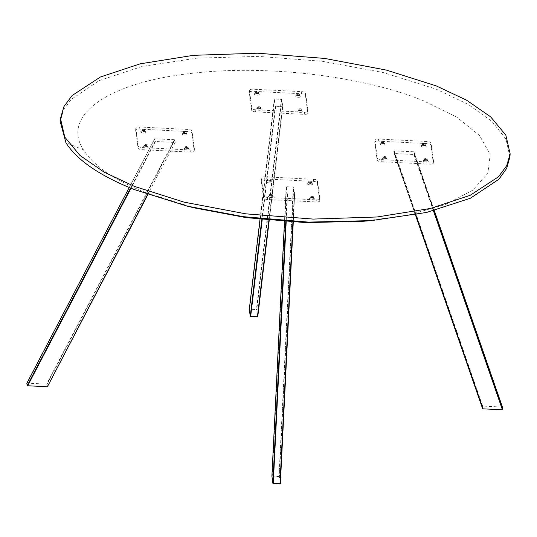 <?xml version="1.0" encoding="UTF-8"?>
<svg xmlns="http://www.w3.org/2000/svg" width="537" height="537" viewBox="0 0 537 537"><rect width="100%" height="100%" fill="white"/><g stroke="black" fill="none" stroke-linecap="round" stroke-linejoin="round"><path stroke-width="0.4" stroke-dasharray="2.69 2.01" d="M377.33 158.053A3.759 1.356 4.5 0 0 381.257 159.617L429.929 162.067A3.759 1.356 4.5 0 0 433.493 160.993A3.759 1.356 4.5 0 0 433.487 160.885L431.07 143.043A3.759 1.356 4.5 0 0 427.143 141.486L378.471 139.036A3.759 1.356 4.5 0 0 374.907 140.11A3.759 1.356 4.5 0 0 374.913 140.217L377.33 158.053L377.162 160.154L374.745 142.312A3.759 1.356 -175.5 0 1 374.745 142.211A3.759 1.356 -175.5 0 1 378.303 141.13L426.975 143.58A3.759 1.356 -175.5 0 1 430.909 145.144L433.325 162.98A3.759 1.356 -175.5 0 1 433.325 163.087A3.759 1.356 -175.5 0 1 429.768 164.161L381.095 161.711A3.759 1.356 -175.5 0 1 377.162 160.154M422.27 143.963A1.504 0.544 -175.5 0 1 422.27 143.923A1.504 0.544 -175.5 0 1 423.753 143.493A1.504 0.544 -175.5 0 1 425.27 144.117A1.504 0.544 -175.5 0 1 425.27 144.158A1.504 0.544 -175.5 0 1 423.787 144.587A1.504 0.544 -175.5 0 1 422.27 143.963M386.13 157.133A1.504 0.544 -175.5 0 1 386.13 157.18A1.504 0.544 -175.5 0 1 384.646 157.609A1.504 0.544 -175.5 0 1 383.129 156.985A1.504 0.544 -175.5 0 1 383.129 156.945A1.504 0.544 -175.5 0 1 384.613 156.515A1.504 0.544 -175.5 0 1 386.13 157.133M384.083 142.043A1.504 0.544 4.5 0 0 382.572 141.419A1.504 0.544 4.5 0 0 381.089 141.849A1.504 0.544 4.5 0 0 381.089 141.889A1.504 0.544 4.5 0 0 382.599 142.513A1.504 0.544 4.5 0 0 384.083 142.083A1.504 0.544 4.5 0 0 384.083 142.043M424.317 159.059A1.504 0.544 4.5 0 0 425.834 159.677A1.504 0.544 4.5 0 0 427.311 159.254A1.504 0.544 4.5 0 0 427.311 159.207A1.504 0.544 4.5 0 0 425.801 158.59A1.504 0.544 4.5 0 0 424.317 159.019A1.504 0.544 4.5 0 0 424.317 159.059M424.237 160.107A1.504 0.544 4.5 0 0 425.747 160.731A1.504 0.544 4.5 0 0 427.23 160.301A1.504 0.544 4.5 0 0 427.23 160.261A1.504 0.544 4.5 0 0 427.13 160.08A1.504 0.544 4.5 0 0 425.774 159.643A1.504 0.544 4.5 0 0 424.364 159.865A1.504 0.544 4.5 0 0 424.237 160.066A1.504 0.544 4.5 0 0 424.237 160.107M423.028 161.1A2.631 0.953 4.5 0 0 425.781 162.194A2.631 0.953 4.5 0 0 428.271 161.362A2.631 0.953 4.5 0 0 428.096 161.053A2.631 0.953 4.5 0 0 425.727 160.281A2.631 0.953 4.5 0 0 423.263 160.677A2.631 0.953 4.5 0 0 423.028 161.1M426.224 146.272A2.631 0.953 4.5 0 0 426.056 145.963A2.631 0.953 4.5 0 0 423.68 145.191A2.631 0.953 4.5 0 0 421.216 145.581A2.631 0.953 4.5 0 0 420.988 146.004A2.631 0.953 4.5 0 0 423.733 147.098A2.631 0.953 4.5 0 0 426.224 146.272M381.841 159.026A2.631 0.953 4.5 0 0 384.593 160.12A2.631 0.953 4.5 0 0 387.083 159.288A2.631 0.953 4.5 0 0 386.909 158.979A2.631 0.953 4.5 0 0 384.539 158.207A2.631 0.953 4.5 0 0 382.076 158.603A2.631 0.953 4.5 0 0 381.841 159.026M385.042 144.198A2.631 0.953 4.5 0 0 384.868 143.889A2.631 0.953 4.5 0 0 382.492 143.117A2.631 0.953 4.5 0 0 380.028 143.507A2.631 0.953 4.5 0 0 379.8 143.929A2.631 0.953 4.5 0 0 382.552 145.024A2.631 0.953 4.5 0 0 385.042 144.198M433.44 210.813L413.92 154.508L394.52 153.528L415.725 214.699M394.098 153.374L394.52 153.528L394.098 153.374L415.383 214.766L394.104 153.381L393.762 150.904L413.55 151.763L502.048 407.059L502.471 407.214M413.967 151.911L434.312 210.591L413.973 151.924L413.55 151.763L413.973 151.924L414.302 154.394L413.92 154.508M422.189 145.017A1.504 0.544 4.5 0 0 423.706 145.634A1.504 0.544 4.5 0 0 425.19 145.205A1.504 0.544 4.5 0 0 425.183 145.165A1.504 0.544 4.5 0 0 425.089 144.99A1.504 0.544 4.5 0 0 423.733 144.547A1.504 0.544 4.5 0 0 422.324 144.768A1.504 0.544 4.5 0 0 422.189 144.97A1.504 0.544 4.5 0 0 422.189 145.017M386.043 158.187A1.504 0.544 4.5 0 0 385.949 158.006A1.504 0.544 4.5 0 0 384.593 157.569A1.504 0.544 4.5 0 0 383.183 157.791A1.504 0.544 4.5 0 0 383.049 157.992A1.504 0.544 4.5 0 0 383.049 158.032A1.504 0.544 4.5 0 0 384.566 158.657A1.504 0.544 4.5 0 0 386.049 158.227A1.504 0.544 4.5 0 0 386.043 158.187M381.002 142.943A1.504 0.544 4.5 0 0 382.519 143.56A1.504 0.544 4.5 0 0 384.002 143.131A1.504 0.544 4.5 0 0 384.002 143.09A1.504 0.544 4.5 0 0 383.901 142.916A1.504 0.544 4.5 0 0 382.545 142.473A1.504 0.544 4.5 0 0 381.136 142.694A1.504 0.544 4.5 0 0 381.002 142.896A1.504 0.544 4.5 0 0 381.002 142.943M482.595 408.67L482.26 406.2L482.649 406.079L502.048 407.059M255.78 109.783A3.759 1.356 -175.5 0 1 251.846 108.226L249.43 90.391A3.759 1.356 -175.5 0 1 249.43 90.283A3.759 1.356 -175.5 0 1 252.987 89.202L301.66 91.652A3.759 1.356 -175.5 0 1 305.593 93.216L308.01 111.052A3.759 1.356 -175.5 0 1 308.01 111.159A3.759 1.356 -175.5 0 1 304.452 112.24L255.78 109.783L255.612 111.884L304.284 114.334A3.759 1.356 4.5 0 0 307.849 113.253A3.759 1.356 4.5 0 0 307.842 113.153L305.425 95.311A3.759 1.356 4.5 0 0 301.499 93.753L252.826 91.303A3.759 1.356 4.5 0 0 249.262 92.377A3.759 1.356 4.5 0 0 249.269 92.485L251.685 110.32A3.759 1.356 4.5 0 0 255.612 111.884M298.364 94.76A1.504 0.544 4.5 0 0 299.787 94.331A1.504 0.544 4.5 0 0 298.216 93.66A1.504 0.544 4.5 0 0 296.793 94.096A1.504 0.544 4.5 0 0 298.364 94.76M259.076 106.682A1.504 0.544 4.5 0 0 257.653 107.111A1.504 0.544 4.5 0 0 259.223 107.776A1.504 0.544 4.5 0 0 260.646 107.346A1.504 0.544 4.5 0 0 259.076 106.682M300.264 108.756A1.504 0.544 -175.5 0 1 301.834 109.42A1.504 0.544 -175.5 0 1 300.411 109.85A1.504 0.544 -175.5 0 1 298.834 109.186A1.504 0.544 -175.5 0 1 300.264 108.756M257.176 92.686A1.504 0.544 -175.5 0 1 255.605 92.022A1.504 0.544 -175.5 0 1 257.028 91.585A1.504 0.544 -175.5 0 1 258.606 92.257A1.504 0.544 -175.5 0 1 257.176 92.686M257.095 93.733A1.504 0.544 -175.5 0 1 255.525 93.069A1.504 0.544 -175.5 0 1 255.659 92.867A1.504 0.544 -175.5 0 1 256.948 92.639A1.504 0.544 -175.5 0 1 258.418 93.082A1.504 0.544 -175.5 0 1 258.519 93.304A1.504 0.544 -175.5 0 1 257.095 93.733M257.069 95.197A2.631 0.953 -175.5 0 1 254.551 93.673A2.631 0.953 -175.5 0 1 256.807 93.27A2.631 0.953 -175.5 0 1 259.384 94.056A2.631 0.953 -175.5 0 1 257.069 95.197M298.257 97.271A2.631 0.953 -175.5 0 1 295.733 95.747A2.631 0.953 -175.5 0 1 297.995 95.344A2.631 0.953 -175.5 0 1 300.572 96.13A2.631 0.953 -175.5 0 1 298.257 97.271M258.854 108.367A2.631 0.953 -175.5 0 1 261.432 109.152A2.631 0.953 -175.5 0 1 259.116 110.286A2.631 0.953 -175.5 0 1 256.592 108.769A2.631 0.953 -175.5 0 1 258.854 108.367M300.297 112.361A2.631 0.953 -175.5 0 1 297.78 110.844A2.631 0.953 -175.5 0 1 300.042 110.441A2.631 0.953 -175.5 0 1 302.62 111.226A2.631 0.953 -175.5 0 1 300.297 112.361M274.326 99.056L260.002 219.358L274.326 99.076L275.293 106.185L261.794 219.552M274.326 99.076L274.682 98.942L274.326 99.076M282.777 106.561L269.238 220.311L282.777 106.561L281.818 99.452L274.682 98.942L249.651 309.151L249.296 309.285M268.896 220.277L282.428 106.688L275.293 106.185M298.283 95.808A1.504 0.544 -175.5 0 1 296.706 95.143A1.504 0.544 -175.5 0 1 296.84 94.942A1.504 0.544 -175.5 0 1 298.136 94.713A1.504 0.544 -175.5 0 1 299.606 95.156A1.504 0.544 -175.5 0 1 299.706 95.378A1.504 0.544 -175.5 0 1 298.283 95.808M258.995 107.729A1.504 0.544 -175.5 0 1 260.465 108.179A1.504 0.544 -175.5 0 1 260.566 108.393A1.504 0.544 -175.5 0 1 259.143 108.83A1.504 0.544 -175.5 0 1 257.565 108.159A1.504 0.544 -175.5 0 1 257.7 107.957A1.504 0.544 -175.5 0 1 258.995 107.729M300.324 110.904A1.504 0.544 -175.5 0 1 298.753 110.233A1.504 0.544 -175.5 0 1 298.887 110.031A1.504 0.544 -175.5 0 1 300.176 109.803A1.504 0.544 -175.5 0 1 301.653 110.253A1.504 0.544 -175.5 0 1 301.754 110.468A1.504 0.544 -175.5 0 1 300.324 110.904M257.747 316.77L256.787 309.661L249.651 309.151M313.534 179.277A3.759 1.356 -175.5 0 1 317.461 180.835L319.877 198.677A3.759 1.356 -175.5 0 1 319.884 198.784A3.759 1.356 -175.5 0 1 316.32 199.858L267.648 197.408A3.759 1.356 -175.5 0 1 263.714 195.844L261.297 178.009A3.759 1.356 -175.5 0 1 261.297 177.901A3.759 1.356 -175.5 0 1 264.855 176.827L313.534 179.277L313.366 181.372L264.694 178.922A3.759 1.356 4.5 0 0 261.13 179.996A3.759 1.356 4.5 0 0 261.136 180.103L263.553 197.945A3.759 1.356 4.5 0 0 267.48 199.502L316.159 201.952A3.759 1.356 4.5 0 0 319.716 200.878A3.759 1.356 4.5 0 0 319.716 200.771L317.3 182.936A3.759 1.356 4.5 0 0 313.366 181.372M270.943 194.3A1.504 0.544 4.5 0 0 269.52 194.736A1.504 0.544 4.5 0 0 271.091 195.401A1.504 0.544 4.5 0 0 272.521 194.971A1.504 0.544 4.5 0 0 270.943 194.3M310.232 182.379A1.504 0.544 4.5 0 0 311.661 181.949A1.504 0.544 4.5 0 0 310.084 181.284A1.504 0.544 4.5 0 0 308.661 181.714A1.504 0.544 4.5 0 0 310.232 182.379M269.05 180.304A1.504 0.544 -175.5 0 1 267.473 179.64A1.504 0.544 -175.5 0 1 268.903 179.21A1.504 0.544 -175.5 0 1 270.473 179.875A1.504 0.544 -175.5 0 1 269.05 180.304M312.131 196.374A1.504 0.544 -175.5 0 1 313.702 197.045A1.504 0.544 -175.5 0 1 312.279 197.475A1.504 0.544 -175.5 0 1 310.708 196.81A1.504 0.544 -175.5 0 1 312.131 196.374M312.051 197.428A1.504 0.544 -175.5 0 1 313.521 197.871A1.504 0.544 -175.5 0 1 313.621 198.093A1.504 0.544 -175.5 0 1 312.198 198.522A1.504 0.544 -175.5 0 1 310.621 197.858A1.504 0.544 -175.5 0 1 310.755 197.656A1.504 0.544 -175.5 0 1 312.051 197.428M311.91 198.059A2.631 0.953 -175.5 0 1 314.487 198.844A2.631 0.953 -175.5 0 1 312.172 199.986A2.631 0.953 -175.5 0 1 309.648 198.462A2.631 0.953 -175.5 0 1 311.91 198.059M270.722 195.985A2.631 0.953 -175.5 0 1 273.299 196.77A2.631 0.953 -175.5 0 1 270.984 197.911A2.631 0.953 -175.5 0 1 268.466 196.388A2.631 0.953 -175.5 0 1 270.722 195.985M310.124 184.889A2.631 0.953 -175.5 0 1 307.607 183.372A2.631 0.953 -175.5 0 1 309.862 182.969A2.631 0.953 -175.5 0 1 312.44 183.755A2.631 0.953 -175.5 0 1 310.124 184.889M268.681 180.895A2.631 0.953 -175.5 0 1 271.259 181.681A2.631 0.953 -175.5 0 1 268.936 182.815A2.631 0.953 -175.5 0 1 266.419 181.298A2.631 0.953 -175.5 0 1 268.681 180.895M294.652 194.179L294.296 194.313L294.652 194.179L293.276 222.09L294.652 194.179L293.685 187.071L279.394 476.561L280.354 483.669M286.201 186.681L284.476 221.559L286.201 186.695L287.161 193.803L294.296 194.313L292.927 222.076M271.903 476.178L272.259 476.051L286.55 186.567L286.201 186.695L293.685 187.071M270.863 195.354A1.504 0.544 -175.5 0 1 272.333 195.797A1.504 0.544 -175.5 0 1 272.434 196.018A1.504 0.544 -175.5 0 1 271.01 196.448A1.504 0.544 -175.5 0 1 269.44 195.783A1.504 0.544 -175.5 0 1 269.574 195.582A1.504 0.544 -175.5 0 1 270.863 195.354M310.151 183.426A1.504 0.544 -175.5 0 1 308.58 182.761A1.504 0.544 -175.5 0 1 308.715 182.56A1.504 0.544 -175.5 0 1 310.003 182.332A1.504 0.544 -175.5 0 1 311.473 182.781A1.504 0.544 -175.5 0 1 311.574 182.996A1.504 0.544 -175.5 0 1 310.151 183.426M268.815 180.257A1.504 0.544 -175.5 0 1 270.292 180.707A1.504 0.544 -175.5 0 1 270.393 180.922A1.504 0.544 -175.5 0 1 268.963 181.352A1.504 0.544 -175.5 0 1 267.392 180.687A1.504 0.544 -175.5 0 1 267.527 180.486A1.504 0.544 -175.5 0 1 268.815 180.257M279.394 476.561L272.259 476.051M191.984 131.008A3.759 1.356 4.5 0 0 188.051 129.444L139.378 126.994A3.759 1.356 4.5 0 0 135.814 128.075A3.759 1.356 4.5 0 0 135.821 128.175L138.237 146.017A3.759 1.356 4.5 0 0 142.164 147.574L190.843 150.024A3.759 1.356 4.5 0 0 194.401 148.95A3.759 1.356 4.5 0 0 194.401 148.843L191.984 131.008L191.816 133.102L194.233 150.937A3.759 1.356 -175.5 0 1 194.24 151.045A3.759 1.356 -175.5 0 1 190.675 152.125L142.003 149.675A3.759 1.356 -175.5 0 1 138.069 148.111L135.653 130.276A3.759 1.356 -175.5 0 1 135.653 130.169A3.759 1.356 -175.5 0 1 139.211 129.088L187.89 131.545A3.759 1.356 -175.5 0 1 191.816 133.102M147.037 145.097A1.504 0.544 -175.5 0 1 147.037 145.138A1.504 0.544 -175.5 0 1 145.554 145.567A1.504 0.544 -175.5 0 1 144.044 144.943A1.504 0.544 -175.5 0 1 144.037 144.903A1.504 0.544 -175.5 0 1 145.52 144.473A1.504 0.544 -175.5 0 1 147.037 145.097M183.184 131.927A1.504 0.544 -175.5 0 1 183.177 131.88A1.504 0.544 -175.5 0 1 184.661 131.458A1.504 0.544 -175.5 0 1 186.178 132.075A1.504 0.544 -175.5 0 1 186.178 132.122A1.504 0.544 -175.5 0 1 184.694 132.545A1.504 0.544 -175.5 0 1 183.184 131.927M185.225 147.017A1.504 0.544 4.5 0 0 186.742 147.641A1.504 0.544 4.5 0 0 188.225 147.212A1.504 0.544 4.5 0 0 188.225 147.172A1.504 0.544 4.5 0 0 186.708 146.547A1.504 0.544 4.5 0 0 185.225 146.977A1.504 0.544 4.5 0 0 185.225 147.017M144.99 130.001A1.504 0.544 4.5 0 0 143.48 129.383A1.504 0.544 4.5 0 0 141.996 129.806A1.504 0.544 4.5 0 0 141.996 129.853A1.504 0.544 4.5 0 0 143.507 130.471A1.504 0.544 4.5 0 0 144.99 130.048A1.504 0.544 4.5 0 0 144.99 130.001M144.909 131.048A1.504 0.544 4.5 0 0 144.809 130.874A1.504 0.544 4.5 0 0 143.453 130.437A1.504 0.544 4.5 0 0 142.043 130.659A1.504 0.544 4.5 0 0 141.916 130.86A1.504 0.544 4.5 0 0 141.916 130.9A1.504 0.544 4.5 0 0 143.426 131.518A1.504 0.544 4.5 0 0 144.909 131.095A1.504 0.544 4.5 0 0 144.909 131.048M145.95 132.156A2.631 0.953 4.5 0 0 145.775 131.847A2.631 0.953 4.5 0 0 143.406 131.075A2.631 0.953 4.5 0 0 140.942 131.464A2.631 0.953 4.5 0 0 140.707 131.894A2.631 0.953 4.5 0 0 143.46 132.981A2.631 0.953 4.5 0 0 145.95 132.156M142.755 146.984A2.631 0.953 4.5 0 0 145.507 148.078A2.631 0.953 4.5 0 0 147.997 147.252A2.631 0.953 4.5 0 0 147.823 146.943A2.631 0.953 4.5 0 0 145.446 146.171A2.631 0.953 4.5 0 0 142.983 146.561A2.631 0.953 4.5 0 0 142.755 146.984M187.138 134.23A2.631 0.953 4.5 0 0 186.963 133.921A2.631 0.953 4.5 0 0 184.587 133.149A2.631 0.953 4.5 0 0 182.124 133.538A2.631 0.953 4.5 0 0 181.895 133.968A2.631 0.953 4.5 0 0 184.647 135.055A2.631 0.953 4.5 0 0 187.138 134.23M183.936 149.058A2.631 0.953 4.5 0 0 186.688 150.152A2.631 0.953 4.5 0 0 189.178 149.326A2.631 0.953 4.5 0 0 189.004 149.018A2.631 0.953 4.5 0 0 186.634 148.246A2.631 0.953 4.5 0 0 184.171 148.635A2.631 0.953 4.5 0 0 183.936 149.058M154.676 138.835L129.216 187.514L154.676 138.861L174.458 139.721L46.632 384.123L27.233 383.149L154.676 138.861L155.012 141.332L155.428 141.493L174.827 142.466L175.216 142.352L174.881 139.882L174.458 139.721M147.601 194.528L175.21 142.379M146.957 146.145A1.504 0.544 4.5 0 0 146.856 145.97A1.504 0.544 4.5 0 0 145.5 145.527A1.504 0.544 4.5 0 0 144.091 145.749A1.504 0.544 4.5 0 0 143.956 145.95A1.504 0.544 4.5 0 0 143.956 145.997A1.504 0.544 4.5 0 0 145.473 146.614A1.504 0.544 4.5 0 0 146.957 146.185A1.504 0.544 4.5 0 0 146.957 146.145M183.097 132.975A1.504 0.544 4.5 0 0 184.614 133.592A1.504 0.544 4.5 0 0 186.097 133.169A1.504 0.544 4.5 0 0 186.097 133.122A1.504 0.544 4.5 0 0 185.997 132.948A1.504 0.544 4.5 0 0 184.641 132.511A1.504 0.544 4.5 0 0 183.231 132.733A1.504 0.544 4.5 0 0 183.097 132.934A1.504 0.544 4.5 0 0 183.097 132.975M188.138 148.219A1.504 0.544 4.5 0 0 188.037 148.044A1.504 0.544 4.5 0 0 186.681 147.601A1.504 0.544 4.5 0 0 185.278 147.823A1.504 0.544 4.5 0 0 185.144 148.024A1.504 0.544 4.5 0 0 185.144 148.064A1.504 0.544 4.5 0 0 186.654 148.689A1.504 0.544 4.5 0 0 188.138 148.259A1.504 0.544 4.5 0 0 188.138 148.219M46.632 384.123L47.055 384.284L47.39 386.754M26.85 383.264L27.233 383.149M509.902 156.985L506.055 139.184L491.946 121.389L468.244 104.42L436.031 89.075L383.109 72.495L322.287 61.292L258.472 56.378L196.797 58.144L142.231 66.44L99.17 80.604L71.085 99.499L63.42 110.253L60.231 121.597M194.683 207.953L145.97 192.702C114.267 179.962 93.418 165.658 83.423 149.769C60.95 115.556 108.387 82.161 192.031 73.314C265.909 64.48 362.079 75.824 423.008 100.553L456.725 117.126L479.608 135.552L490.2 154.683L487.851 173.303L472.701 190.239L445.697 204.436L408.55 214.995L363.589 221.244M482.649 406.079L394.151 150.79M482.26 406.2L393.762 150.904M433.829 210.719L414.302 154.394M381.095 161.711L381.257 159.617M429.768 164.161L429.929 162.067M433.325 162.98L433.487 160.885M430.909 145.144L431.07 143.043M426.975 143.58L427.143 141.486M378.303 141.13L378.471 139.036M374.745 142.312L374.913 140.217M275.689 106.353L262.204 219.599M281.818 99.452L256.787 309.661M281.422 99.285L256.391 309.493M251.685 110.32L251.846 108.226M304.284 114.334L304.452 112.24M307.842 113.153L308.01 111.052M305.425 95.311L305.593 93.216M301.499 93.753L301.66 91.652M252.826 91.303L252.987 89.202M249.269 92.485L249.43 90.391M293.289 186.903L278.998 476.393M287.161 193.803L285.785 221.647M287.557 193.971L286.187 221.674M317.3 182.936L317.461 180.835M264.694 178.922L264.855 176.827M261.136 180.103L261.297 178.009M263.553 197.945L263.714 195.844M267.48 199.502L267.648 197.408M316.159 201.952L316.32 199.858M319.716 200.771L319.877 198.677M174.881 139.882L47.055 384.284M155.428 141.493L130.981 188.245M155.012 141.332L130.565 188.078M187.89 131.545L188.051 129.444M139.211 129.088L139.378 126.994M135.653 130.276L135.821 128.175M138.069 148.111L138.237 146.017M142.003 149.675L142.164 147.574M190.675 152.125L190.843 150.024M194.233 150.937L194.401 148.843M83.423 149.769L65.93 142.714M145.97 192.702L134.102 189.507M427.23 160.301L427.311 159.254M424.364 159.865L423.263 160.677M427.13 160.08L428.096 161.053M424.237 160.066L424.317 159.019M422.324 144.768L421.216 145.581M425.089 144.99L426.056 145.963M422.27 143.923L422.189 144.97M425.27 144.158L425.19 145.205M383.183 157.791L382.076 158.603M385.949 158.006L386.909 158.979M386.13 157.18L386.049 158.227M383.129 156.945L383.049 157.992M381.136 142.694L380.028 143.507M383.901 142.916L384.868 143.889M381.002 142.896L381.089 141.849M384.002 143.131L384.083 142.083M433.325 163.087L433.493 160.993M374.745 142.211L374.907 140.11M255.605 92.022L255.525 93.069M255.659 92.867L254.551 93.673M258.418 93.082L259.384 94.056M258.606 92.257L258.519 93.304M296.84 94.942L295.733 95.747M299.606 95.156L300.572 96.13M299.706 95.378L299.787 94.331M296.706 95.143L296.793 94.096M260.465 108.179L261.432 109.152M257.7 107.957L256.592 108.769M257.565 108.159L257.653 107.111M260.566 108.393L260.646 107.346M298.887 110.031L297.78 110.844M301.653 110.253L302.62 111.226M301.834 109.42L301.754 110.468M298.834 109.186L298.753 110.233M308.01 111.159L307.849 113.253M249.43 90.283L249.262 92.377M313.702 197.045L313.621 198.093M313.521 197.871L314.487 198.844M310.755 197.656L309.648 198.462M310.708 196.81L310.621 197.858M272.333 195.797L273.299 196.77M269.574 195.582L268.466 196.388M269.44 195.783L269.52 194.736M272.434 196.018L272.521 194.971M308.715 182.56L307.607 183.372M311.473 182.781L312.44 183.755M311.574 182.996L311.661 181.949M308.58 182.761L308.661 181.714M270.292 180.707L271.259 181.681M267.527 180.486L266.419 181.298M267.473 179.64L267.392 180.687M270.473 179.875L270.393 180.922M261.297 177.901L261.13 179.996M319.884 198.784L319.716 200.878M141.916 130.86L141.996 129.806M142.043 130.659L140.942 131.464M144.809 130.874L145.775 131.847M144.909 131.095L144.99 130.048M144.091 145.749L142.983 146.561M146.856 145.97L147.823 146.943M147.037 145.138L146.957 146.185M144.037 144.903L143.956 145.95M183.231 132.733L182.124 133.538M185.997 132.948L186.963 133.921M183.177 131.88L183.097 132.934M186.178 132.122L186.097 133.169M185.278 147.823L184.171 148.635M188.037 148.044L189.004 149.018M188.138 148.259L188.225 147.212M185.144 148.024L185.225 146.977M135.653 130.169L135.814 128.075M194.24 151.045L194.401 148.95"/><path stroke-width="0.81" d="M415.725 214.699L483.018 408.825L502.417 409.805L433.44 210.813M483.018 408.825L482.595 408.67L483.018 408.825M502.464 407.207L434.312 210.591L502.471 407.214L502.048 407.059L502.471 407.214L502.8 409.684L502.417 409.805M261.794 219.552L250.262 316.394L249.296 309.285L260.002 219.358L249.296 309.265L249.651 309.151L249.296 309.285M250.262 316.394L257.747 316.77L269.232 220.311L257.747 316.783M268.896 220.277L257.391 316.897L257.747 316.77M271.903 476.178L284.476 221.559L271.903 476.171L272.259 476.051L271.903 476.178L272.87 483.287L280.354 483.669L293.269 222.09L280.354 483.676L279.999 483.797L292.927 222.076M147.601 194.528L47.39 386.754L27.186 385.734L26.85 383.264L129.229 187.52L26.857 383.237M134.351 186.359L184.218 202.18L245.919 213.854L313.098 219.083L377.128 216.975L430.486 208.45L470.224 195.287L498.47 176.794L506.693 165.738L510.15 153.837L505.847 135.17L490.65 116.851L466.505 100.144L436.279 85.927L386.412 70.105L324.71 58.432L257.532 53.203L193.501 55.311L140.144 63.836L100.406 76.999L72.159 95.499L63.937 106.554L60.48 118.449L64.782 137.123L79.979 155.441L104.124 172.142L134.351 186.359M60.48 118.449L60.231 121.597L65.93 142.714C76.831 160.026 99.553 175.619 134.102 189.507L187.191 206.127L243.395 216.693L308.305 222.11L371.282 220.613L426.606 212.437L470.331 198.267L498.88 179.264L506.673 168.423L509.902 156.985L510.15 153.837M371.282 220.613L363.589 221.244L305.815 222.62L246.255 217.646L194.683 207.953L187.191 206.127M482.602 408.677L415.383 214.766L482.595 408.67M502.8 409.684L433.829 210.719M262.204 219.599L250.651 316.562M285.785 221.647L272.87 483.287M286.187 221.674L273.259 483.454M47.39 386.754L147.876 194.622L47.384 386.781M130.981 188.245L27.609 385.895M130.565 188.078L27.186 385.734"/></g></svg>
